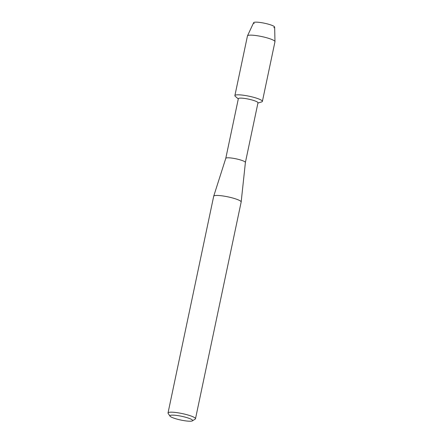 <?xml version="1.0" encoding="UTF-8"?>
<svg xmlns="http://www.w3.org/2000/svg" width="443" height="443" viewBox="0 0 443 443"><rect width="100%" height="100%" fill="white"/><g stroke="black" fill="none" stroke-linecap="round" stroke-linejoin="round"><path stroke-width="0.66" d="M254.249 23.562A10.748 1.772 11.9 0 1 262.106 22.77A10.748 1.772 11.9 0 1 272.367 25.522A10.748 1.772 11.9 0 1 273.741 27.671M225.78 158.339L238.351 98.673A10.023 1.656 11.9 0 1 246.275 98.695A10.023 1.656 11.9 0 1 257.976 102.809L245.4 162.476A10.023 1.656 11.9 0 1 245.4 162.487M238.301 98.916L235.333 96.38A14.054 2.32 11.9 0 1 245.987 95.627A14.054 2.32 11.9 0 1 261.663 101.929L257.92 103.047M225.775 158.35A10.023 1.656 11.9 0 1 225.786 158.323A10.023 1.656 11.9 0 1 233.694 158.373A10.023 1.656 11.9 0 1 245.4 162.459L241.169 201.975A14.038 2.315 11.9 0 1 241.164 202.014L195.496 418.746A14.038 2.315 11.9 0 1 195.219 419.084L192.423 420.85A11.629 1.922 11.9 0 1 183.463 420.545A11.629 1.922 11.9 0 1 169.985 416.121A11.629 1.922 11.9 0 1 179.077 415.8A11.629 1.922 11.9 0 1 192.423 420.85M169.985 416.121L168.141 413.374A14.038 2.315 11.9 0 1 168.024 412.954L213.698 196.227A14.038 2.315 11.9 0 1 213.709 196.188A14.038 2.315 11.9 0 1 224.784 196.255A14.038 2.315 11.9 0 1 241.169 201.975M168.024 412.954A14.038 2.315 11.9 0 1 179.11 412.987A14.038 2.315 11.9 0 1 195.496 418.746M247.487 35.833L253.64 22.682A10.748 1.772 11.9 0 1 262.106 22.77A10.748 1.772 11.9 0 1 274.654 27.112L274.976 41.625A14.054 2.32 11.9 0 1 274.965 41.72L262.389 101.397A14.054 2.32 11.9 0 0 245.987 95.627A14.054 2.32 11.9 0 0 234.884 95.599L247.46 35.922A14.054 2.32 11.9 0 1 247.487 35.833A14.054 2.32 11.9 0 1 258.562 35.949A14.054 2.32 11.9 0 1 274.976 41.625M225.786 158.323L213.709 196.188"/></g></svg>
